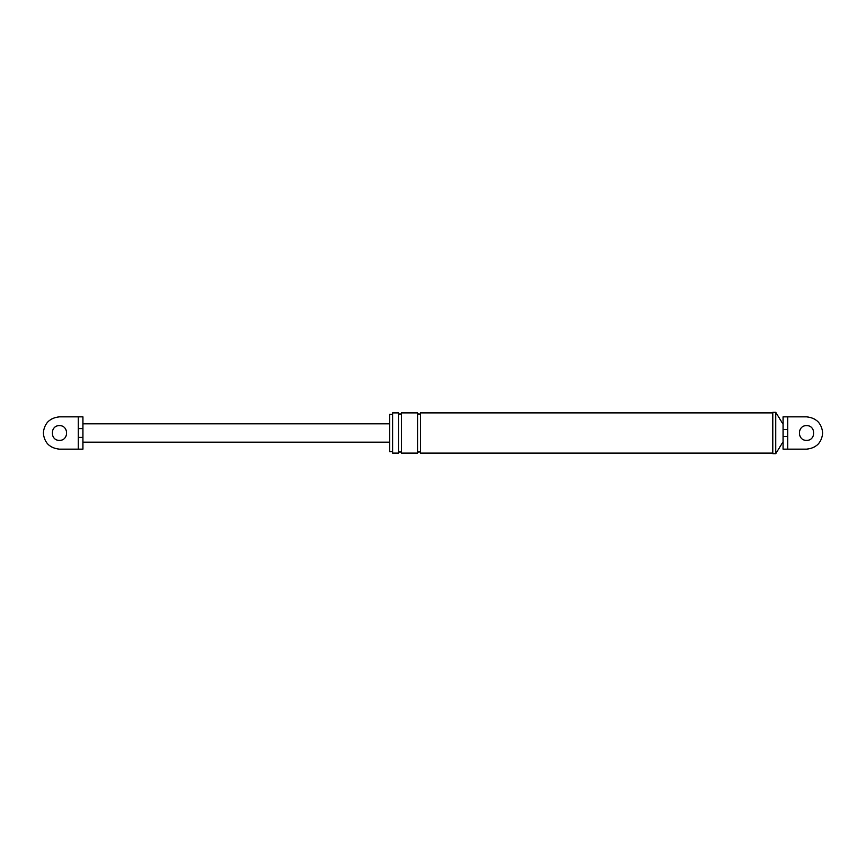 <?xml version="1.0" encoding="UTF-8"?>
<svg xmlns="http://www.w3.org/2000/svg" width="866" height="866" viewBox="0 0 866 866"><rect width="100%" height="100%" fill="white"/><g stroke="black" fill="none" stroke-linecap="round" stroke-linejoin="round"><path stroke-width="0.65" stroke-dasharray="4.33 3.25" d="M78.232 428.638L78.232 449.151L78.232 416.849L59.451 416.849C49.708 417.877 44.328 423.268 43.3 433C44.328 442.732 49.708 448.123 59.451 449.151C49.708 448.123 44.328 442.732 43.3 433C44.328 423.268 49.708 417.877 59.451 416.849C49.708 417.877 44.328 423.268 43.3 433C44.328 442.732 49.708 448.123 59.451 449.151L82.93 449.151L82.93 416.849L78.232 416.849L78.232 428.638L82.93 428.638L82.93 423.831L82.93 428.638M59.451 425.661C68.912 425.26 68.912 440.74 59.451 440.339C49.979 440.74 49.979 425.26 59.451 425.661C68.912 425.26 68.912 440.74 59.451 440.339C68.912 440.74 68.912 425.26 59.451 425.661C49.979 425.26 49.979 440.74 59.451 440.339M78.232 437.362L82.93 437.362M78.232 449.151L78.232 416.849M389.7 423.831L389.7 442.169L389.7 423.831M783.07 429.482L783.07 424.188L783.07 429.482L787.768 429.482L787.768 416.849L806.549 416.849C816.292 417.877 821.672 423.268 822.7 433C821.672 442.732 816.292 448.123 806.549 449.151L787.768 449.151L787.768 416.849L783.07 416.849L783.07 436.518L787.768 436.518L787.768 429.482M806.549 425.661C816.021 425.26 816.021 440.74 806.549 440.339C797.088 440.74 797.088 425.26 806.549 425.661C797.088 425.26 797.088 440.74 806.549 440.339C797.088 440.74 797.088 425.26 806.549 425.661C816.021 425.26 816.021 440.74 806.549 440.339M783.07 441.812L783.07 436.518L783.07 441.812M783.07 436.518L783.07 449.151L806.549 449.151C816.292 448.123 821.672 442.732 822.7 433C821.672 423.268 816.292 417.877 806.549 416.849L787.768 416.849L787.768 436.518M772.797 412.303L772.797 453.697M772.797 412.887L772.797 453.113L772.797 412.887M392.634 412.887L392.634 453.113M392.634 414.284L392.634 451.716L392.634 414.284M389.7 414.284L389.7 451.716M775.73 412.303L775.73 453.697M420.519 412.887L420.519 453.113M417.585 412.887L417.585 453.113M398.512 412.887L398.512 453.113M401.445 412.887L401.445 453.113"/><path stroke-width="1.3" d="M78.232 416.849L59.451 416.849C49.708 417.877 44.328 423.268 43.3 433C44.328 442.732 49.708 448.123 59.451 449.151L78.232 449.151L78.232 416.849L82.93 416.849L82.93 428.638L78.232 428.638M59.451 440.339C49.979 440.74 49.979 425.26 59.451 425.661C68.912 425.26 68.912 440.74 59.451 440.339C49.979 440.74 49.979 425.26 59.451 425.661M82.93 428.638L82.93 437.362L78.232 437.362M82.93 437.362L82.93 449.151L78.232 449.151M82.93 423.831L389.7 423.831M82.93 442.169L389.7 442.169M787.768 429.482L783.07 429.482L783.07 416.849L787.768 416.849L787.768 436.518L783.07 436.518L783.07 429.482M787.768 436.518L787.768 449.151L806.549 449.151C816.292 448.123 821.672 442.732 822.7 433C821.672 423.268 816.292 417.877 806.549 416.849C816.292 417.877 821.672 423.268 822.7 433C821.672 442.732 816.292 448.123 806.549 449.151L783.07 449.151L783.07 436.518M806.549 416.849L787.768 416.849L806.549 416.849M806.549 425.661C816.021 425.26 816.021 440.74 806.549 440.339C797.088 440.74 797.088 425.26 806.549 425.661C816.021 425.26 816.021 440.74 806.549 440.339M783.07 441.812L775.73 453.697L772.797 453.697L772.797 412.303L775.73 412.303L783.07 424.188M398.512 412.887L398.512 453.113L392.634 453.113L392.634 412.887L398.512 412.887C399.486 414.782 400.46 414.782 401.445 412.887L417.585 412.887C418.57 414.782 419.545 414.782 420.519 412.887L772.797 412.887M392.634 451.716L389.7 451.716L389.7 414.284L392.634 414.284M775.73 453.697L775.73 412.303M398.512 453.113C399.486 451.218 400.46 451.218 401.445 453.113L417.585 453.113C418.57 451.218 419.545 451.218 420.519 453.113L420.519 412.887M420.519 453.113L772.797 453.113M417.585 453.113L417.585 412.887M401.445 453.113L401.445 412.887"/></g></svg>
